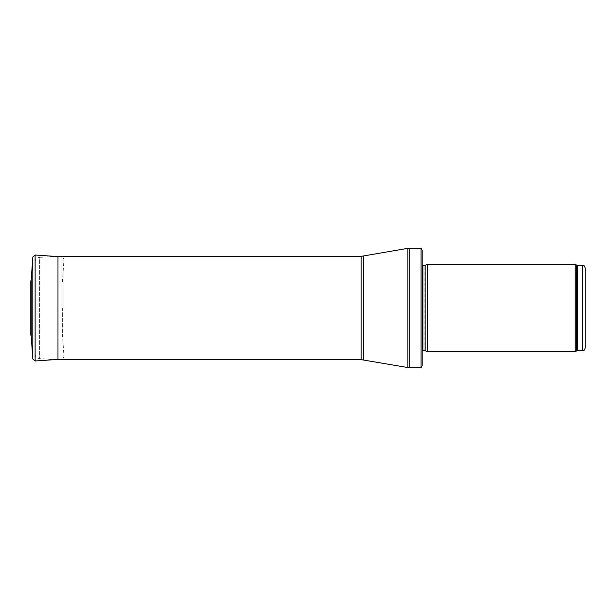 <?xml version="1.0" encoding="UTF-8"?>
<svg xmlns="http://www.w3.org/2000/svg" width="616" height="616" viewBox="0 0 616 616"><rect width="100%" height="100%" fill="white"/><g stroke="black" fill="none" stroke-linecap="round" stroke-linejoin="round"><path stroke-width="0.46" stroke-dasharray="3.08 2.31" d="M585.2 267.914L585.2 348.086M575.182 351.482L575.182 264.518M427.573 351.482L427.573 264.518M422.137 308L422.137 354.2L422.137 308M422.137 365.889L422.137 250.111M421.021 367.791L421.021 248.21M57.973 359.636L57.973 256.364L39.64 257.326L39.64 358.674L39.64 257.326C36.806 257.727 35.266 259.359 35.004 262.208L35.004 353.792L35.004 262.208M31.177 308L31.177 284.892L31.177 308M62.355 308L62.355 333.418L62.355 308M31.231 336.344L31.231 279.656M30.992 308L30.992 332.979L30.992 308M582.482 350.804L582.482 265.196M577.523 350.804L577.523 265.196M576.599 350.966L576.599 265.034M425.179 350.843L425.179 265.157M424.894 350.804L424.894 265.196M422.915 350.804L422.915 265.196M422.137 261.8L422.137 354.2M409.263 367.791L409.263 248.21M407.846 367.667L407.846 248.333M363.525 359.844L363.525 256.156M361.161 359.636L361.161 256.364M32.817 358.989L32.817 257.011M63.995 308L63.995 259.19L63.995 308M61.985 308L61.985 256.88L61.985 308M35.127 360.991L35.127 255.009M30.939 308L30.939 283.76L30.939 308M30.808 308L30.8 335.042M422.137 351.128L422.137 264.872M35.004 353.792C35.266 356.641 36.806 358.273 39.64 358.674L56.041 359.536M57.973 256.603L61.985 256.88L64.002 259.036L62.355 282.582M57.973 359.398L61.985 359.12L64.002 356.964L62.355 333.418M64.002 308.131L64.002 259.036L64.002 308.131M31.177 284.892L31.177 331.108"/><path stroke-width="0.92" d="M585.2 308L585.2 267.914C583.806 264.079 583.313 265.781 582.482 265.196L582.482 350.804C583.313 350.219 583.806 351.921 585.2 348.086L585.2 308M575.182 308L575.182 351.482L427.573 351.482L427.573 264.518L575.182 264.518L575.182 308M421.021 248.21L422.137 250.111L422.137 365.889L421.021 367.791L409.263 367.791L409.263 248.21L421.021 248.21L421.021 367.791M361.161 359.636L361.161 256.364L57.973 256.364L57.973 359.636L361.161 359.636L409.263 367.791M57.973 359.398L35.127 360.991L35.127 255.009L32.817 257.011L31.231 279.656L31.231 336.344L30.8 335.042L30.8 280.958L30.8 335.042M582.482 265.196L577.523 265.196L577.523 350.804L582.482 350.804M577.523 265.196L576.599 265.034L576.599 350.966L577.523 350.804M425.179 350.843L425.179 265.157L425.179 350.843L427.573 351.482M424.894 265.196L422.915 265.196L422.915 350.804L422.137 351.128M361.161 256.364L407.846 248.333L407.846 367.667M363.525 256.156L363.525 359.844M32.817 257.011L32.817 358.989L31.231 336.344M576.599 265.034L575.182 264.518M576.599 350.966L575.182 351.482M425.179 265.157L427.573 264.518M424.894 350.804L422.915 350.804M422.915 265.196L422.137 264.872M407.846 248.333L409.263 248.21M56.041 359.536L57.973 359.636M35.127 255.009L57.973 256.603M35.127 360.991L32.817 358.989M31.231 279.656L30.8 280.958L30.8 307.985"/></g></svg>
